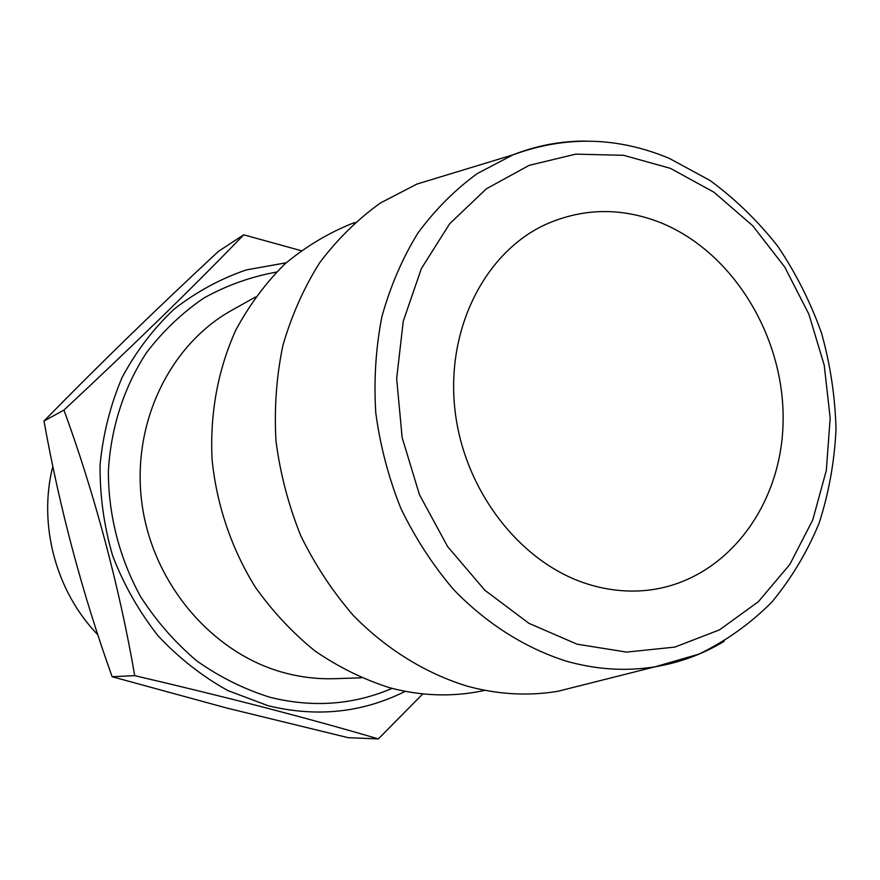 <?xml version="1.0" encoding="UTF-8"?>
<svg xmlns="http://www.w3.org/2000/svg" width="880" height="880" viewBox="0 0 880 880"><rect width="100%" height="100%" fill="white"/><g stroke="black" fill="none" stroke-linecap="round" stroke-linejoin="round"><path stroke-width="1.32" d="M588.786 584.408C521.246 564.014 464.354 491.535 455.048 410.718C445.522 329.901 484.44 252.901 545.061 224.719C582.472 208.01 620.719 207.229 659.813 222.354C733.304 251.603 785.301 337.788 783.068 422.928C781.275 508.057 724.009 582.329 646.668 590.348C627.506 592.284 608.201 590.304 588.786 584.408M134.695 675.653L112.123 676.72L226.391 707.938L348.26 737.704L378.345 738.914C346.093 729.366 309.001 719.114 267.069 708.136C225.104 697.268 180.983 686.444 134.695 675.653C120.01 589.325 94.193 492.36 63.932 410.091C135.102 343.717 195.03 285.296 243.705 234.817L301.07 250.646M589.853 683.232L557.854 691.295C528.165 696.212 498.047 694.529 467.467 686.235C425.975 673.552 386.826 649.528 353.672 615.857C332.805 591.822 315.161 565.103 300.751 535.7C288.486 505.186 280.225 473.649 275.979 441.089C274.131 408.474 276.419 376.651 282.854 345.62C291.544 315.557 303.831 287.914 319.715 262.691C337.381 239.239 357.61 219.351 380.391 203.005L416.9 184.074L448.47 174.471M484.99 690.316L481.921 690.976C451.704 697.103 420.981 696.036 389.73 687.753C363.605 679.448 338.712 667.216 315.062 651.035C292.512 632.786 272.547 611.402 255.167 586.916C231.33 548.405 216.469 504.383 212.025 458.953C209.946 412.841 217.877 369.886 235.818 330.088C249.26 305.107 265.628 283.052 284.9 263.923C305.525 246.752 327.899 233.288 352.022 223.531L354.981 222.508M405.24 691.328C362.483 712.745 316.789 717.541 268.136 705.727L227.876 690.591C202.169 676.291 178.893 658.042 158.07 635.833C139.095 611.699 123.981 585.079 112.717 555.973C103.961 525.976 99.748 495.506 100.089 464.552C103.081 433.928 110.418 404.899 122.111 377.454C136.07 351.461 153.384 328.713 174.053 309.21C196.251 291.918 220.308 278.828 246.235 269.94L286.154 262.79M422.785 693.891L378.345 738.914M243.705 234.817L218.416 251.394C155.76 309.595 97.625 366.135 44 421.025C59.576 507.991 82.28 593.219 112.123 676.72M63.932 410.091L44 421.025M97.845 634.788C55.858 591.635 37.95 524.513 52.844 466.257M670.406 168.355L714.043 192.269L752.664 225.698L784.685 266.959L808.863 314.16L824.241 365.255L830.17 418.077L826.331 470.393L812.757 519.937L789.822 564.443L758.318 601.755L719.455 629.882L674.861 647.086L626.593 652.102L577.06 644.182L528.913 623.326L484.902 590.282L447.667 546.656L419.496 494.791L402.16 437.668L396.66 378.642L403.26 321.2L421.355 268.609L449.68 223.729L486.376 188.793L529.21 165.33L575.773 154.143L623.612 155.309L670.406 168.355M724.24 641.267C702.977 654.104 679.987 662.596 655.248 666.754C626.043 671.528 596.354 669.647 566.17 661.111C525.195 648.065 486.442 623.623 453.53 589.479C432.795 565.114 415.228 538.065 400.829 508.332C388.52 477.51 380.171 445.665 375.771 412.819C373.736 379.929 375.793 347.875 381.92 316.646C390.302 286.418 402.237 258.654 417.725 233.343C434.995 209.847 454.795 189.948 477.147 173.646L512.996 154.847C536.316 145.651 560.384 141.064 585.189 141.086M361.317 677.82L334.367 678.689C317.735 679.206 301.158 677.27 284.625 672.87C213.18 653.983 153.329 584.826 142.12 504.834C130.757 424.831 169.147 344.993 231.968 310.178L255.497 297.022M392.095 688.38C353.43 704.924 312.763 707.894 270.083 697.301C244.266 689.26 219.89 677.171 196.955 661.023C175.307 642.752 156.585 621.401 140.789 596.959C119.592 558.624 108.394 515.273 108.372 471.559C110.693 428.065 123.992 387.002 146.586 352.517C163.174 330.88 182.369 312.653 204.171 297.847C227.062 285.241 251.152 276.65 276.419 272.096M557.854 691.295L655.248 666.754L698.83 654.137C726.088 640.992 750.442 623.623 771.892 602.03C791.373 578.479 807.114 552.2 819.104 523.193C828.828 493.086 834.46 461.835 836 429.429C835.186 396.847 830.368 364.716 821.513 333.069C810.48 302.137 795.916 273.218 777.799 246.312C757.878 220.968 735.273 199.023 709.984 180.455L669.405 158.433C617.584 136.719 565.444 135.531 512.996 154.847L416.9 184.074M484.462 690.217L481.921 690.976M354.585 222.86L352.022 223.531"/></g></svg>
